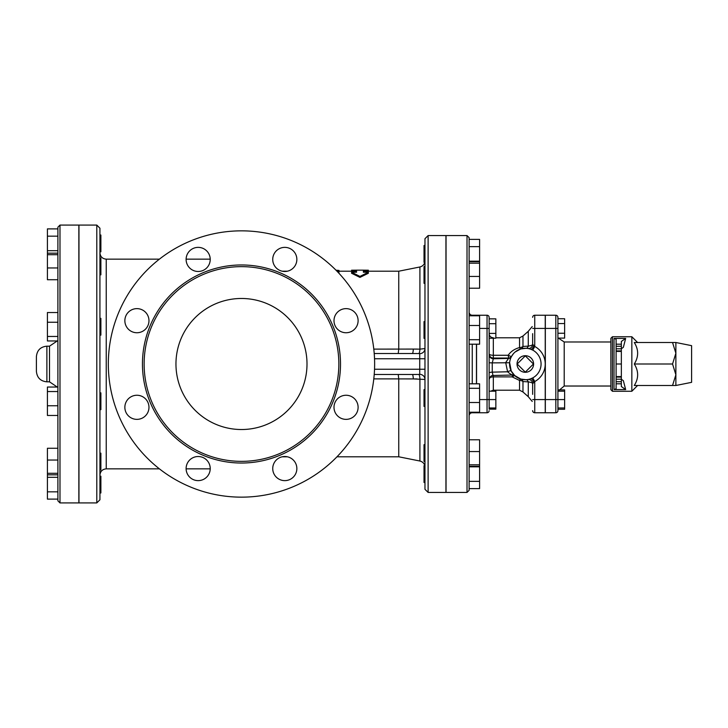 <?xml version="1.0" encoding="UTF-8"?>
<svg xmlns="http://www.w3.org/2000/svg" width="728" height="728" viewBox="0 0 728 728"><rect width="100%" height="100%" fill="white"/><g stroke="black" fill="none" stroke-linecap="round" stroke-linejoin="round"><path stroke-width="1.09" d="M108.326 364A133.16 133.16 0 0 1 308.062 248.685A133.16 133.16 0 0 1 308.062 479.315A133.16 133.16 0 0 1 108.326 364M144.135 364A97.352 97.352 0 0 0 290.163 448.311A97.352 97.352 0 0 0 290.163 279.689A97.352 97.352 0 0 0 144.135 364M272.736 468.568A12.058 12.058 0 0 0 290.827 479.015A12.058 12.058 0 0 0 290.827 458.13A12.058 12.058 0 0 0 272.736 468.568M186.113 468.568A12.058 12.058 0 0 0 204.195 479.015A12.058 12.058 0 0 0 204.195 458.13A12.058 12.058 0 0 0 186.113 468.568M124.861 407.316A12.058 12.058 0 0 0 142.943 417.754A12.058 12.058 0 0 0 142.943 396.869A12.058 12.058 0 0 0 124.861 407.316M124.861 320.684A12.058 12.058 0 0 0 142.943 331.131A12.058 12.058 0 0 0 142.943 310.246A12.058 12.058 0 0 0 124.861 320.684M186.113 259.432A12.058 12.058 0 0 0 204.195 269.87A12.058 12.058 0 0 0 204.195 248.985A12.058 12.058 0 0 0 186.113 259.432M272.736 259.432A12.058 12.058 0 0 0 290.827 269.87A12.058 12.058 0 0 0 290.827 248.985A12.058 12.058 0 0 0 272.736 259.432M333.997 320.684A12.058 12.058 0 0 0 352.079 331.131A12.058 12.058 0 0 0 352.079 310.246A12.058 12.058 0 0 0 333.997 320.684M333.997 407.316A12.058 12.058 0 0 0 352.079 417.754A12.058 12.058 0 0 0 352.079 396.869A12.058 12.058 0 0 0 333.997 407.316M417.062 378.933L398.753 378.906L398.753 456.793L419.91 461.024C423.059 461.88 424.743 463.936 424.97 467.194M416.034 374.483L412.276 374.483A5.242 1.037 90 0 1 413.304 378.924L398.753 378.906L398.234 374.483L412.276 374.483L374.228 374.483M175.958 364A65.529 65.529 0 0 1 274.247 307.252A65.529 65.529 0 0 1 274.247 420.748A65.529 65.529 0 0 1 175.958 364M336.008 270.215L338.993 270.425L338.993 271.471M338.138 272.399L338.993 271.899L337.082 271.307M338.993 271.899L338.829 273.146M368.35 271.207L368.35 270.206L363.372 270.161L363.372 272.236L368.35 272.236L359.96 276.422L351.579 272.236L356.556 272.236L356.556 270.161L351.579 270.206L351.579 271.207M368.35 272.236L368.35 273.264L359.96 277.395L351.579 273.264L351.579 272.236M359.96 277.395L359.96 276.422M517.18 364L525.307 372.126L533.433 364L525.307 355.874L517.18 364M495.85 390.208L495.85 409.145L489.134 409.145L489.134 399.59L495.85 399.59M476.558 315.77L476.558 315.242L487.041 315.242L487.041 399.59L489.134 399.59L489.134 391.2L495.85 391.2M489.134 407.971L495.85 407.971M489.134 333.379L489.134 338.22L495.85 338.22L495.85 333.379L489.134 333.379L489.134 323.696L495.85 323.696L495.85 333.379M489.134 318.855L495.85 318.855L495.85 323.696M528.701 379.361L527.791 379.534A4.195 4.195 0 0 1 532.65 383.674L532.65 394.349M557.921 399.59L555.819 399.59L555.819 412.758L545.336 412.758L545.336 315.242L555.819 315.242L555.819 328.41L557.921 328.41L557.921 399.59L557.921 391.2L564.628 391.2L564.628 409.273L557.921 409.273L557.921 410.656L557.921 399.59L564.628 399.59M557.921 407.971L564.628 407.971M532.65 333.651L532.65 344.326C532.596 345.081 531.14 345.682 528.273 346.119A4.195 2.357 -87.2 0 1 526.062 348.293L527.791 348.466A4.195 4.195 0 0 0 532.65 344.326L534.743 346.455L534.743 328.41L545.236 328.41L545.236 315.242L534.743 315.242A2.093 2.093 0 0 0 532.65 317.344A2.093 2.093 0 0 1 534.743 315.242A2.093 2.093 0 0 0 532.65 317.344M557.921 333.26L557.921 338.101L564.628 338.101L564.628 333.26L557.921 333.26L557.921 323.569L564.628 323.569L564.628 333.26M557.921 318.728L564.628 318.728L564.628 323.569M557.921 338.101L557.921 389.899M558.394 389.899L564.628 389.899L564.628 391.2M424.97 283.319L424.024 283.319L424.024 266.548L424.97 266.548L424.97 277.887M424.97 338.365L424.97 321.594L424.024 321.594L424.024 338.365L424.97 338.365M424.87 447.957L424.961 449.504M424.97 482.482L424.024 482.482L424.024 465.702L424.852 465.975M424.97 467.085C424.77 465.256 424.77 465.256 424.97 467.085L424.97 467.067M469.114 488.615L479.597 488.615L479.597 481.354L469.114 481.354M469.114 466.83L479.597 466.83L479.597 481.354M469.114 466.339L479.597 466.339L479.597 466.83M424.97 461.452L424.024 461.452L424.024 444.681L424.97 444.681M469.114 464.819L479.597 464.819L479.597 466.339M469.114 451.551L479.597 451.551L479.597 464.819M469.114 439.794L479.597 439.794L479.597 451.551M424.97 389.635L424.97 406.406L424.024 406.406L424.024 389.635L424.97 389.635M469.114 412.23L479.597 412.23L479.597 402.511L469.114 402.511M469.114 388.297L479.597 388.297L479.597 402.511M469.114 383.811L479.597 383.811L479.597 388.297M469.114 344.189L479.597 344.189L479.597 339.703L469.114 339.703M469.114 325.489L479.597 325.489L479.597 339.703M469.114 315.77L479.597 315.77L479.597 325.489M469.114 288.206L479.597 288.206L479.597 276.449L469.114 276.449M469.114 263.181L479.597 263.181L479.597 276.449M469.114 261.661L479.597 261.661L479.597 263.181M413.304 378.924L424.97 379.443A5.242 5.105 180 0 0 419.728 374.347L418.882 374.438A5.242 1.056 -91.5 0 1 419.91 378.851L419.91 461.024M424.97 364L424.97 489.298L428.119 492.437L428.119 235.563L424.97 238.702L424.97 364M424.788 262.298L424.024 262.298L424.024 245.518L424.97 245.518M424.97 260.915C424.77 262.753 424.77 262.753 424.97 260.915M424.97 348.557L419.91 349.149A5.242 1.056 -88.5 0 1 418.882 353.562L419.728 353.653A5.242 5.105 180 0 0 424.97 348.557M469.114 261.17L479.597 261.17L479.597 261.661M469.114 246.646L479.597 246.646L479.597 261.17M469.114 239.385L479.597 239.385L479.597 246.646M99.936 258.067L100.883 258.067L100.883 274.838L99.936 274.838M57.894 267.968L47.411 267.968L47.411 228.892L57.894 228.892M57.894 279.725L47.411 279.725L47.411 267.968M57.894 253.18L47.411 253.18M57.894 254.7L47.411 254.7M99.936 318.354L100.883 318.354L100.883 335.126L99.936 335.126M57.894 336.463L47.411 336.463L47.411 312.53L57.894 312.53M57.894 340.95L47.411 340.95L47.411 336.463M57.894 322.249L47.411 322.249M99.936 392.874L100.883 392.874L100.883 409.646L99.936 409.646M57.894 415.47L47.411 415.47L47.411 387.05L57.894 387.05M57.894 391.537L47.411 391.537M57.894 405.751L47.411 405.751M99.936 453.162L100.883 453.162L100.883 469.933L99.936 469.933M57.894 474.82L47.411 474.82L47.411 448.275L57.894 448.275M57.894 460.032L47.411 460.032M57.894 473.3L47.411 473.3M99.936 476.185L100.883 476.185L100.883 492.965L99.936 492.965M57.894 477.313L47.411 477.313L47.411 474.82M57.894 491.837L47.411 491.837L47.411 477.313M57.894 499.108L47.411 499.108L47.411 491.837M99.936 235.035L100.883 235.035L100.883 251.815L99.936 251.815M57.894 236.163L47.411 236.163M57.894 250.687L47.411 250.687M467.012 492.437L446.046 492.437L446.046 235.563L467.012 235.563L467.012 492.437L469.114 490.344L469.114 237.656L467.012 235.563M428.119 492.437L445.936 492.437L445.936 235.563L428.119 235.563M57.894 227.172L57.894 500.828L59.987 502.921L59.987 225.079L57.894 227.172M59.987 225.079L78.861 225.079L78.861 502.921L59.987 502.921M36.4 364L36.4 371.344C37.019 377.705 40.513 381.199 46.883 381.827L46.883 346.173C40.513 346.801 37.019 350.295 36.4 356.656L36.4 364M675.875 385.494L691.6 382.346L691.6 345.654L675.875 342.506L675.875 385.494L672.545 385.494L675.875 374.747L672.545 364L675.875 353.253L672.545 342.506L675.875 342.506M672.545 342.506L634.279 342.506C638.756 349.668 638.756 356.838 634.279 364L672.545 364M634.279 364C638.756 371.162 638.756 378.333 634.279 385.494L672.545 385.494M637.601 342.506L631.84 336.736L631.84 391.264L637.601 385.494M616.106 376.585L616.106 377.104L621.348 377.104L621.348 376.585L616.106 376.585L616.106 351.415L621.348 351.415L621.348 348.794L616.106 348.794L616.106 346.264L621.348 346.264L621.348 344.189L616.106 344.189L616.106 339.212L614.013 338.438L625.661 338.438L623.35 347.338L621.348 348.73M621.348 379.27L623.35 380.662L625.661 389.562L614.013 389.562L616.106 388.788L616.106 383.811L621.348 383.811L621.348 377.104L616.106 377.104L616.106 383.811M616.106 348.794L616.106 351.415M616.106 344.189L616.106 346.264M610.865 364L610.865 389.689L612.439 391.264L612.439 336.736L610.865 338.311L610.865 364M616.106 364L621.348 364L621.348 351.415M616.106 350.896L621.348 350.896M621.348 346.264L621.348 348.794M621.348 383.811L621.348 386.55L625.661 389.562M621.348 376.585L621.348 364M621.348 344.189L621.348 341.45L625.661 338.438M555.819 412.758A2.093 2.093 0 0 0 557.921 410.656A2.093 2.093 0 0 1 555.819 412.758A2.093 2.093 0 0 0 557.921 410.656M555.819 315.242A2.093 2.093 0 0 1 557.921 317.344A2.093 2.093 0 0 0 555.819 315.242A2.093 2.093 0 0 1 557.921 317.344L557.921 328.41M96.797 502.921L78.97 502.921L78.97 225.079L96.797 225.079L96.797 502.921L99.936 499.781L99.936 228.219L96.797 225.079M545.236 399.59L545.236 412.758L534.743 412.758A2.093 2.093 0 0 1 532.65 410.656A2.093 2.093 0 0 0 534.743 412.758L534.743 399.59L545.236 399.59L545.236 328.41M476.449 412.23L476.449 412.758L472.254 412.758A3.149 3.149 0 0 0 469.114 415.897A3.149 3.149 0 0 1 472.254 412.758A3.149 3.149 0 0 0 469.114 415.897M472.254 315.77L472.254 315.242L476.449 315.242L476.449 315.77M476.449 344.189L476.449 383.811M522.968 336.017L519.555 337.792L519.555 347.556A4.195 2.63 0 0 0 522.968 346.455L522.968 336.017L528.273 331.313L528.273 346.119L522.968 346.455A4.195 3.485 -106.8 0 1 520.766 348.94A4.195 0.946 73.2 0 1 519.555 347.556C514.596 348.921 510.792 351.488 508.153 355.273L493.329 355.273L493.329 358.058L508.726 358.058A3.149 3.039 109.5 0 0 511.274 356.593L508.153 355.273L508.754 358.085A3.149 3.13 -151.3 0 0 511.511 356.456L511.274 356.593M514.623 375.548L514.678 375.593A3.149 3.121 132.5 0 0 514.623 375.539L512.139 376.886L519.555 380.444A4.195 0.946 106.8 0 1 520.766 379.061A4.195 3.485 -73.2 0 1 522.968 381.545L528.273 381.882C531.14 382.318 532.596 382.919 532.65 383.674L534.743 381.545L532.778 377.877L530.776 378.751A15.725 15.725 0 0 1 509.582 364A15.725 15.725 0 0 1 530.776 349.249L532.778 350.123L534.743 346.455A19.92 19.92 0 0 1 534.743 381.545L534.743 399.59L532.65 399.59M512.539 374.765L512.139 376.886L493.329 376.886L492.255 372.144A4.195 0.828 0 0 0 489.134 372.945L489.134 379.643M527.227 348.394L527.791 348.466A4.195 4.195 0 0 0 532.65 344.326M528.146 348.53L527.873 348.485A4.195 4.195 0 0 1 527.791 348.466L528.701 348.639M515.142 352.006L520.766 348.94L526.062 348.293M522.968 391.983L519.555 390.208L519.555 380.444A4.195 2.63 180 0 1 522.968 381.545L522.968 391.983L528.273 396.687L528.273 381.882A4.195 2.357 -92.8 0 0 526.062 379.707L527.791 379.534A4.195 4.195 0 0 1 527.9 379.516L528.146 379.47M526.062 379.707L520.766 379.061L513.95 375.093M532.778 350.123A15.761 15.761 0 0 1 532.778 377.877M508.754 358.085L505.687 362.571L507.598 371.79L492.255 372.144L492.255 362.881L489.134 362.781L489.134 372.945M489.134 379.679C489.899 376.704 491.264 375.302 493.238 375.484L512.776 375.029L514.842 375.739A3.149 3.121 -48.6 0 1 514.896 375.794L511.22 370.989L509.636 362.744L492.255 362.881L493.329 358.758A4.195 4.177 0 0 1 489.134 354.582L489.134 362.781M510.647 358.303L511.365 356.72A3.149 3.13 -152.4 0 1 508.581 358.404L493.329 358.758L493.329 358.058A4.195 4.177 0 0 1 489.134 353.881L489.134 354.582M489.398 378.232A4.195 2.066 180 0 1 493.329 376.886L493.329 390.208L490.627 391.2M493.329 338.22L493.329 355.273A4.195 1.392 0 0 1 489.134 353.881L489.134 338.22M511.511 356.456L513.449 353.671M489.134 378.942L489.134 391.2M489.134 399.59L489.134 317.344A2.093 2.093 0 0 0 487.041 315.242A2.093 2.093 0 0 1 489.134 317.344M512.776 375.029L512.821 375.011C511.82 375.002 510.082 373.919 507.598 371.79A3.149 0.91 153.6 0 1 511.22 370.989M476.558 412.23L476.558 412.758L487.041 412.758A2.093 2.093 0 0 0 489.134 410.656A2.093 2.093 0 0 1 487.041 412.758A2.093 2.093 0 0 0 489.134 410.656M476.558 344.189L476.558 383.811M472.254 315.242A3.149 3.149 0 0 1 469.114 312.103A3.149 3.149 0 0 0 472.254 315.242A3.149 3.149 0 0 1 469.114 312.103M374.228 353.517L412.276 353.517L398.234 353.517L398.753 349.094L373.81 349.112M363.372 271.207L398.753 271.207L398.753 349.094L417.062 349.067M418.882 353.562L412.276 353.517A5.242 1.037 90 0 0 413.304 349.076L398.753 349.094M398.753 271.207L419.91 266.976L419.91 349.149L413.304 349.076M418.882 374.438L412.276 374.483M533.597 364A8.281 8.281 0 0 1 521.166 371.171A8.281 8.281 0 0 1 521.166 356.829A8.281 8.281 0 0 1 533.597 364M142.451 364A99.026 99.026 0 0 0 291 449.758A99.026 99.026 0 0 0 291 278.242A99.026 99.026 0 0 0 142.451 364M373.81 378.888L398.753 378.888M57.275 340.95L49.504 346.173L49.504 381.827L57.275 387.05M614.013 338.438L614.013 389.562M621.348 381.736L616.106 381.736M616.106 379.206L621.348 379.206M545.336 328.41L555.819 328.41L555.819 399.59L545.336 399.59M558.021 391.2L564.209 386.022L564.209 341.978L558.394 338.101M530.776 349.249A4.195 1.583 110.3 0 0 533.906 345.318M533.906 382.682A4.195 1.583 69.7 0 0 530.776 378.751M479.597 328.41L489.134 328.41M479.597 399.59L487.041 399.59L487.041 412.758M534.743 315.242L534.743 328.41L532.65 328.41M534.743 412.758A2.093 2.093 0 0 1 532.65 410.656M472.254 383.811L472.254 344.189M472.254 412.758L472.254 412.23M159.405 468.85L106.233 468.85L106.233 259.15L159.405 259.15M419.728 353.653L419.728 358.758L424.97 358.758M374.538 358.758L419.728 358.758L419.728 369.242L424.97 369.242M374.538 369.242L419.728 369.242L419.728 374.347M282.218 456.793L287.378 456.793M336.991 456.793L398.753 456.793M356.556 270.161L363.372 270.161M419.91 266.976C423.059 266.12 424.743 264.064 424.97 260.806M49.504 346.173L46.883 346.173M49.504 381.827L46.883 381.827M612.439 391.264L631.84 391.264M612.439 336.736L631.84 336.736M564.209 386.022L610.865 386.022M564.209 341.978L610.865 341.978M528.273 396.687L532.232 401.428M528.273 331.313L532.232 326.572M493.329 337.792C490.781 337.537 489.389 336.145 489.134 333.597M519.555 337.792L495.85 337.792M519.555 390.208L493.329 390.208M510.929 357.63L511.365 356.72M186.113 468.85L210.228 468.85M186.113 259.15L210.228 259.15M282.218 271.207L287.378 271.207M336.991 271.207L356.556 271.207M106.233 468.85C102.411 469.223 100.309 471.316 99.936 475.138M106.233 259.15C102.411 258.777 100.309 256.684 99.936 252.862"/></g></svg>
